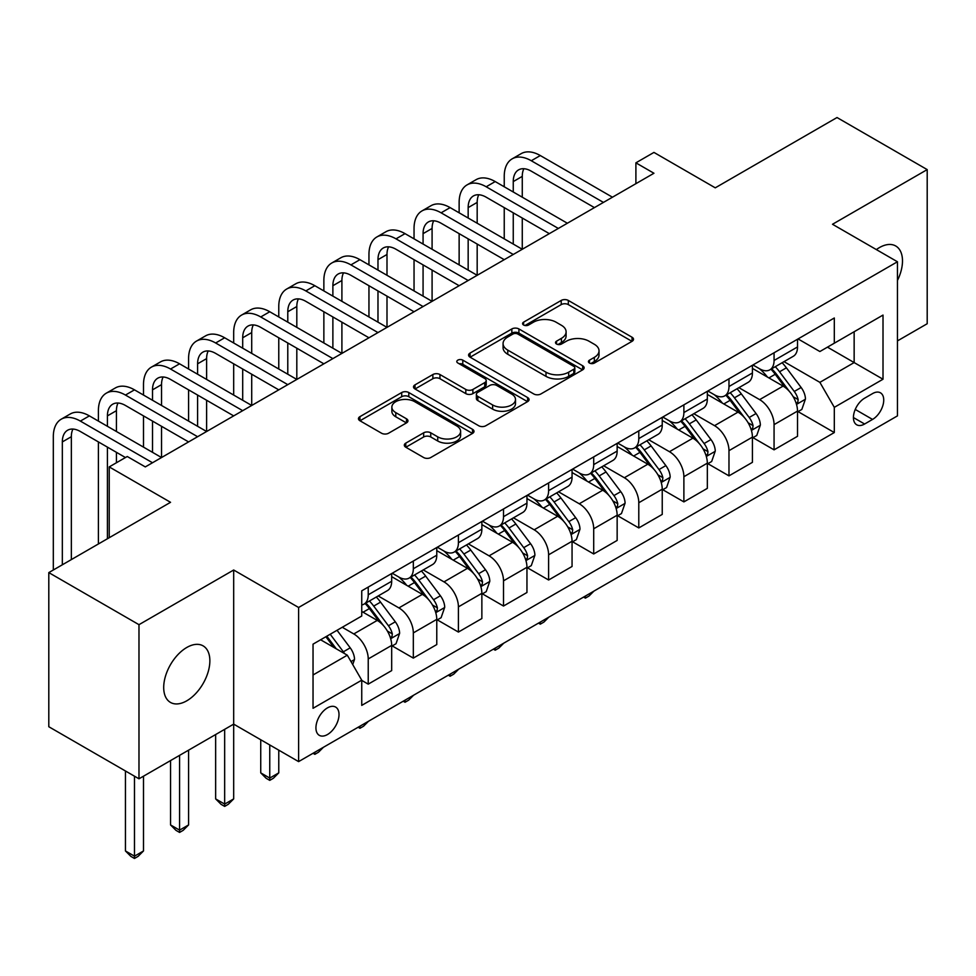 <?xml version="1.0" encoding="UTF-8"?>
<svg xmlns="http://www.w3.org/2000/svg" width="976" height="976" viewBox="0 0 976 976"><rect width="100%" height="100%" fill="white"/><g stroke="black" fill="none" stroke-linecap="round" stroke-linejoin="round"><path stroke-width="1.46" d="M589.467 363.048A3.501 2.025 0 0 0 594.421 363.048L632.045 341.319A5.002 2.891 0 0 0 633.509 339.282A5.002 2.891 0 0 0 632.045 337.232L568.313 300.437A5.002 2.891 0 0 0 561.224 300.437L523.612 322.153A3.501 2.025 0 0 0 522.587 323.593A3.501 2.025 0 0 0 523.612 325.02A3.501 2.025 0 0 0 528.565 325.02L533.433 322.202A16.019 9.248 0 0 1 556.1 322.202L561.407 325.276A16.019 9.248 0 0 1 566.104 331.816A16.019 9.248 0 0 1 561.407 338.355L556.54 341.173A3.501 2.025 0 0 0 555.515 342.6A3.501 2.025 0 0 0 556.54 344.028A3.501 2.025 0 0 0 561.493 344.028L566.361 341.222A16.019 9.248 0 0 1 589.028 341.222L594.335 344.284A16.019 9.248 0 0 1 599.032 350.823A16.019 9.248 0 0 1 594.335 357.375L589.467 360.181A3.501 2.025 0 0 0 588.443 361.608A3.501 2.025 0 0 0 589.467 363.048L589.467 360.181M186.782 700.805A32.647 18.849 120 0 0 208.108 672.025A32.647 18.849 120 0 0 203.106 645.868A32.647 18.849 120 0 0 186.782 647.478A32.647 18.849 120 0 0 165.456 676.258A32.647 18.849 120 0 0 170.458 702.415A32.647 18.849 120 0 0 186.782 700.805M897.444 280.49A32.647 18.849 120 0 0 895.724 245.989A32.647 18.849 120 0 0 879.4 247.599A32.647 18.849 120 0 0 876.363 249.588M327.472 734.538A16.324 9.431 120 0 0 338.135 720.154A16.324 9.431 120 0 0 335.634 707.075A16.324 9.431 120 0 0 327.472 707.881A16.324 9.431 120 0 0 316.81 722.264A16.324 9.431 120 0 0 319.311 735.343A16.324 9.431 120 0 0 327.472 734.538M405.784 443.128A5.002 2.891 0 0 0 404.32 445.178A5.002 2.891 0 0 0 405.784 447.215L423.669 457.537A5.002 2.891 0 0 0 430.745 457.537L472.53 433.417A5.002 2.891 0 0 0 473.994 431.38A5.002 2.891 0 0 0 472.53 429.33L408.798 392.535A5.002 2.891 0 0 0 401.709 392.535L359.924 416.654A5.002 2.891 0 0 0 358.46 418.704A5.002 2.891 0 0 0 359.924 420.741L381.531 433.21A5.002 2.891 0 0 0 388.607 433.21L406.492 422.889A5.002 2.891 0 0 0 407.956 420.851A5.002 2.891 0 0 0 406.492 418.802L395.78 412.616A13.396 7.735 0 0 1 391.864 407.151A13.396 7.735 0 0 1 400.123 400.001A13.396 7.735 0 0 1 414.727 401.685L456.683 425.902A13.396 7.735 0 0 1 460.611 431.38A13.396 7.735 0 0 1 452.339 438.517A13.396 7.735 0 0 1 437.736 436.845L430.745 432.807A5.002 2.891 0 0 0 423.669 432.807L405.784 443.128L405.784 447.215M897.444 340.905L927.2 323.727L927.2 169.604L837.018 117.535L715.262 187.831L653.944 152.415L635.901 162.833L653.944 173.252L145.302 466.906L127.258 456.5L109.227 466.906L109.227 537.727M138.982 624.677L138.982 778.799L233.679 724.131L233.679 570.008L138.982 624.677L48.8 572.607L170.544 502.311L109.227 466.906M233.679 570.008L298.607 607.487L897.444 261.763L897.444 415.886L298.607 761.609L298.607 607.487M927.2 169.604L832.504 224.273L897.444 261.763M533.787 393.962A5.002 2.891 0 0 0 540.875 393.962L582.648 369.843A5.002 2.891 0 0 0 584.124 367.793A5.002 2.891 0 0 0 582.648 365.756L518.915 328.949A5.002 2.891 0 0 0 511.839 328.949L470.054 353.08A5.002 2.891 0 0 0 468.59 355.118A5.002 2.891 0 0 0 470.054 357.167L533.787 393.962M459.232 363.804A3.501 2.025 0 0 1 462.795 364.292L462.795 360.132L527.589 397.537A5.002 2.891 0 0 1 529.053 399.587A5.002 2.891 0 0 1 527.589 401.624L485.804 425.756A5.002 2.891 0 0 1 478.728 425.756L414.995 388.96L414.995 384.861A5.002 2.891 0 0 0 413.519 386.911A5.002 2.891 0 0 0 414.995 388.96M414.995 384.861L432.868 374.54A5.002 2.891 0 0 1 439.956 374.54L465.808 389.461A5.002 2.891 0 0 0 472.884 389.461L484.743 382.616A5.002 2.891 0 0 0 486.219 380.567A5.002 2.891 0 0 0 484.743 378.529L457.842 362.987A3.501 2.025 0 0 1 456.805 361.559A3.501 2.025 0 0 1 458.976 359.693A3.501 2.025 0 0 1 462.795 360.132M138.982 778.799L48.8 726.73L48.8 572.607M872.544 393.596L864.614 398.184A15.811 9.126 120 0 0 854.281 412.116A15.811 9.126 120 0 0 856.708 424.792A15.811 9.126 120 0 0 864.614 424.011L872.544 419.424A15.811 9.126 120 0 0 882.877 405.491A15.811 9.126 120 0 0 880.45 392.816A15.811 9.126 120 0 0 872.544 393.596M798.051 338.928L819.877 351.531L834.309 343.198L834.309 317.993L361.742 590.834L361.742 616.027L313.04 644.148L313.04 708.295L361.742 680.174L361.742 705.38L834.309 432.551L834.309 407.346L819.877 382.348L784.009 361.645M834.309 343.198L883.012 315.077L883.012 379.225L834.309 407.346M224.663 729.328L224.663 804.102L233.679 798.905L233.679 724.131L298.607 761.609M635.901 162.833L635.901 183.659M827.453 347.151L854.146 362.572L854.146 331.742L883.012 315.077M819.877 382.348L854.146 362.572L883.012 379.225M313.04 674.977L347.31 655.189L320.616 639.78M361.742 680.394L368.233 684.139L368.233 658.934A20.411 11.785 -120 0 0 353.8 633.949L342.259 627.275M368.233 684.139L391.681 670.597L391.681 645.404A20.411 11.785 -120 0 0 377.248 620.407L361.742 611.452M392.218 645.917L413.324 658.105L413.324 632.899A20.411 11.785 -120 0 0 398.903 607.914L378.176 595.946M413.324 658.105L436.772 644.563L436.772 619.37A20.411 11.785 -120 0 0 422.34 594.372L391.681 576.67M437.321 619.882L458.415 632.07L458.415 606.865A20.411 11.785 -120 0 0 443.995 581.879L423.267 569.911M458.415 632.07L481.863 618.528L481.863 593.335A20.411 11.785 -120 0 0 467.443 568.337L436.772 550.635M482.412 593.847L503.506 606.035L503.506 580.83A20.411 11.785 -120 0 0 489.086 555.844L468.358 543.876M503.506 606.035L526.955 592.493L526.955 567.3A20.411 11.785 -120 0 0 512.534 542.302L481.863 524.6M527.504 567.825L548.61 580L548.61 554.807A20.411 11.785 -120 0 0 534.177 529.809L513.461 517.841M548.61 580L572.058 566.47L572.058 541.265A20.411 11.785 -120 0 0 557.625 516.267L526.955 498.565M572.595 541.79L593.701 553.965L593.701 528.772A20.411 11.785 -120 0 0 579.268 503.775L558.553 491.819M593.701 553.965L617.149 540.436L617.149 515.23A20.411 11.785 -120 0 0 602.717 490.233L572.058 472.53M617.686 515.755L638.792 527.931L638.792 502.738A20.411 11.785 -120 0 0 624.359 477.74L603.644 465.784M638.792 527.931L662.24 514.401L662.24 489.196A20.411 11.785 -120 0 0 647.808 464.198L617.149 446.496M662.777 489.72L683.883 501.896L683.883 476.703A20.411 11.785 -120 0 0 669.451 451.705L648.735 439.749M683.883 501.896L707.332 488.366L707.332 463.161A20.411 11.785 -120 0 0 692.899 438.175L662.24 420.461M707.868 463.685L728.974 475.861L728.974 450.668A20.411 11.785 -120 0 0 714.542 425.67L693.826 413.714M728.974 475.861L752.423 462.331L752.423 437.126A20.411 11.785 -120 0 0 737.99 412.14L707.332 394.438M752.96 437.651L774.066 449.838L774.066 424.633A20.411 11.785 -120 0 0 759.633 399.635L738.917 387.679M774.066 449.838L797.514 436.296L797.514 411.091A20.411 11.785 -120 0 0 783.081 386.106L752.423 368.403M752.96 364.963L759.633 368.818A20.411 11.785 -120 0 0 769.844 369.831A20.411 11.785 -120 0 0 774.066 360.486L774.066 352.775M707.868 390.998L714.542 394.853A20.411 11.785 -120 0 0 724.753 395.853A20.411 11.785 -120 0 0 728.974 386.52L728.974 378.81M662.777 417.033L669.451 420.888A20.411 11.785 -120 0 0 679.65 421.888A20.411 11.785 -120 0 0 683.883 412.555L683.883 404.845M617.686 443.067L624.359 446.91A20.411 11.785 -120 0 0 634.559 447.923A20.411 11.785 -120 0 0 638.792 438.59L638.792 430.88M572.595 469.102L579.268 472.945A20.411 11.785 -120 0 0 589.467 473.958A20.411 11.785 -120 0 0 593.701 464.625L593.701 456.914M527.504 495.125L534.177 498.98A20.411 11.785 -120 0 0 544.376 499.993A20.411 11.785 -120 0 0 548.61 490.647L548.61 482.949M482.412 521.16L489.086 525.015A20.411 11.785 -120 0 0 499.285 526.027A20.411 11.785 -120 0 0 503.506 516.682L503.506 508.984M437.321 547.194L443.995 551.05A20.411 11.785 -120 0 0 454.194 552.062A20.411 11.785 -120 0 0 458.415 542.717L458.415 535.019M392.218 573.229L398.903 577.084A20.411 11.785 -120 0 0 409.103 578.097A20.411 11.785 -120 0 0 413.324 568.752L413.324 561.054M798.051 411.616L834.309 432.551M769.844 369.831L793.293 356.289A20.411 11.785 -120 0 0 797.514 346.944L797.514 339.245M724.753 395.853L748.189 382.324A20.411 11.785 -120 0 0 752.423 372.978L752.423 365.268M679.65 421.888L703.098 408.358A20.411 11.785 -120 0 0 707.332 399.013L707.332 391.303M634.559 447.923L658.007 434.393A20.411 11.785 -120 0 0 662.24 425.048L662.24 417.338M589.467 473.958L612.916 460.428A20.411 11.785 -120 0 0 617.149 451.083L617.149 443.372M544.376 499.993L567.825 486.463A20.411 11.785 -120 0 0 572.058 477.118L572.058 469.407M499.285 526.027L522.733 512.485A20.411 11.785 -120 0 0 526.955 503.152L526.955 495.442M454.194 552.062L477.642 538.52A20.411 11.785 -120 0 0 481.863 529.187L481.863 521.477M409.103 578.097L432.551 564.555A20.411 11.785 -120 0 0 436.772 555.222L436.772 547.512M361.742 604.949A20.411 11.785 -120 0 0 364.011 604.132L387.46 590.59A20.411 11.785 -120 0 0 391.681 581.257L391.681 573.546M364.011 604.132A20.411 11.785 -120 0 0 368.233 594.787L368.233 587.076M347.31 655.189L361.742 680.174M590.87 363.536L594.335 361.535A16.019 9.248 0 0 0 599.032 354.996L599.032 350.823M566.104 331.816L566.104 335.976A16.019 9.248 0 0 1 561.407 342.527L557.943 344.528M631.984 341.356L568.313 304.597A5.002 2.891 0 0 0 561.224 304.597L525.015 325.508M582.587 369.88L518.915 333.121A5.002 2.891 0 0 0 511.839 333.121L470.115 357.204M573.803 369.221A3.501 2.025 0 0 0 574.827 367.793A3.501 2.025 0 0 0 573.803 366.366L517.853 334.06A3.501 2.025 0 0 0 512.9 334.06L507.764 337.025A16.019 9.248 0 0 0 503.067 343.576A16.019 9.248 0 0 0 507.764 350.116L545.999 372.185A16.019 9.248 0 0 0 568.666 372.185L573.803 369.221L573.803 373.393A3.501 2.025 0 0 0 574.827 371.966L574.827 367.793M503.067 343.576L503.067 347.737A16.019 9.248 0 0 0 507.764 354.276L507.764 350.116M573.803 373.393L568.666 376.358A16.019 9.248 0 0 1 545.999 376.358L507.764 354.276M415.056 388.997L432.868 378.712L432.868 374.54M486.219 380.567L486.219 384.739A5.002 2.891 0 0 1 484.743 386.777L472.884 393.633A5.002 2.891 0 0 1 465.808 393.633L439.956 378.712A5.002 2.891 0 0 0 432.868 378.712M462.795 364.292L527.528 401.673M492.624 404.955A13.396 7.735 0 0 0 507.227 406.626A13.396 7.735 0 0 0 515.499 399.477A13.396 7.735 0 0 0 511.57 394.011L496.784 385.483A5.002 2.891 0 0 0 489.708 385.483L477.837 392.328A5.002 2.891 0 0 0 476.373 394.377A5.002 2.891 0 0 0 477.837 396.415L492.624 404.955L492.624 409.115A13.396 7.735 0 0 0 507.227 410.798A13.396 7.735 0 0 0 515.499 403.649L515.499 399.477M476.373 394.377L476.373 398.537A5.002 2.891 0 0 0 477.837 400.587L477.837 396.415M492.624 409.115L477.837 400.587M460.611 431.38L460.611 435.54A13.396 7.735 0 0 1 452.339 442.689A13.396 7.735 0 0 1 437.736 441.006L430.745 436.967A5.002 2.891 0 0 0 423.669 436.967L405.857 447.252M391.864 407.151L391.864 411.311A13.396 7.735 0 0 0 395.78 416.789L395.78 412.616M406.431 422.925L395.78 416.789M472.469 433.454L408.798 396.695A5.002 2.891 0 0 0 401.709 396.695L359.998 420.778M797.514 411.933L801.845 409.432L805.444 399.013A13.518 7.808 -120 0 0 801.137 387.496L786.4 367.83A39.028 22.533 -120 0 0 782.142 362.73M767.478 377.09A39.028 22.533 -120 0 0 759.487 368.733M796.282 403.649L797.856 401.953L798.148 399.587A13.518 7.808 -120 0 0 794.281 391.461L779.543 371.783A39.028 22.533 -120 0 0 775.286 366.683M771.65 368.782A32.391 18.703 60 0 1 776.969 374.821L789.438 391.474M770.955 369.184A39.028 22.533 60 0 1 775.212 374.284L785.009 387.362M593.933 591.114L589.004 596.043L585.405 598.129L583.587 597.08M585.405 596.043L585.405 598.129M504.238 186.782L504.238 176.375A38.259 22.094 60 0 1 512.156 158.856L521.172 153.647A38.259 22.094 60 0 1 540.301 155.55L612.452 197.201M512.156 158.856A38.259 22.094 60 0 1 531.286 160.747L603.436 202.41M594.421 207.607L531.286 171.166A25.51 14.725 -120 0 0 518.537 169.897A25.51 14.725 -120 0 0 513.254 181.585L513.254 191.991M523.868 168.726A25.51 14.725 -120 0 0 522.27 176.375L522.27 197.201M513.254 212.817L513.254 244.061M522.27 218.026L522.27 249.27L450.119 207.607L441.103 212.817L513.254 254.468M504.238 238.852L504.238 207.607M752.423 437.956L756.754 435.467L760.353 425.048A13.518 7.808 -120 0 0 756.046 413.531L741.309 393.865A39.028 22.533 -120 0 0 737.039 388.765M722.386 403.125A39.028 22.533 -120 0 0 714.395 394.768M751.191 429.684L752.764 427.988L753.057 425.621A13.518 7.808 -120 0 0 749.19 417.496L734.452 397.818A39.028 22.533 -120 0 0 730.194 392.718M726.559 394.816A32.391 18.703 60 0 1 731.878 400.855L744.346 417.508M725.863 395.219A39.028 22.533 60 0 1 730.121 400.319L739.918 413.397M548.841 617.149L543.913 622.078L540.301 624.164L538.496 623.115M540.301 622.078L540.301 624.164M707.332 463.99L711.663 461.502L715.262 451.083A13.518 7.808 -120 0 0 710.955 439.566L696.205 419.9A39.028 22.533 -120 0 0 691.947 414.788M677.295 429.159A39.028 22.533 -120 0 0 669.304 420.802M706.099 455.719L707.673 454.011L707.966 451.656A13.518 7.808 -120 0 0 704.099 443.531L689.361 423.852A39.028 22.533 -120 0 0 685.103 418.753M681.468 420.851A32.391 18.703 60 0 1 686.787 426.89L699.255 443.543M680.772 421.254A39.028 22.533 60 0 1 685.03 426.353L694.827 439.432M503.75 643.184L498.821 648.113L495.21 650.199L493.405 649.15M495.21 648.113L495.21 650.199M662.24 490.025L666.571 487.524L670.17 477.118A13.518 7.808 -120 0 0 665.852 465.601L651.114 445.922A39.028 22.533 -120 0 0 646.856 440.823M632.204 455.194A39.028 22.533 -120 0 0 624.213 446.825M661.008 481.754L662.582 480.046L662.875 477.691A13.518 7.808 -120 0 0 659.007 469.566L644.27 449.887A39.028 22.533 -120 0 0 640 444.788M636.376 446.886A32.391 18.703 60 0 1 641.696 452.925L654.164 469.578M635.681 447.289A39.028 22.533 60 0 1 639.939 452.388L649.735 465.467M458.659 669.219L453.73 674.148L450.119 676.234L448.313 675.185M450.119 674.135L450.119 676.234M459.135 212.817L459.135 202.41A38.259 22.094 60 0 1 467.065 184.891L476.081 179.682A38.259 22.094 60 0 1 495.21 181.573L567.361 223.236M467.065 184.891A38.259 22.094 60 0 1 486.194 186.782L558.345 228.445M549.329 233.642L486.194 197.201A25.51 14.725 -120 0 0 473.445 195.932A25.51 14.725 -120 0 0 468.163 207.607L468.163 218.026M478.777 194.761A25.51 14.725 -120 0 0 477.179 202.41L477.179 223.236M468.163 238.852L468.163 270.096M477.179 244.061L477.179 275.305L405.028 233.642L396.012 238.852L468.163 280.502M459.135 264.886L459.135 233.642M504.238 259.677L441.103 223.236A25.51 14.725 -120 0 0 428.354 221.967A25.51 14.725 -120 0 0 423.072 233.642L423.072 244.061M433.686 220.796A25.51 14.725 -120 0 0 432.087 228.445L432.087 249.27M423.072 264.886L423.072 296.131M432.087 270.096L432.087 301.34L359.937 259.677L350.921 264.886L423.072 306.537M414.044 290.921L414.044 259.677M414.044 238.852L414.044 228.445A38.259 22.094 60 0 1 421.974 210.926A38.259 22.094 60 0 1 441.103 212.817M421.974 210.926L430.989 205.716A38.259 22.094 60 0 1 450.119 207.607M459.135 285.712L396.012 249.27A25.51 14.725 -120 0 0 383.263 248.002A25.51 14.725 -120 0 0 377.98 259.677L377.98 270.096M388.594 246.83A25.51 14.725 -120 0 0 386.996 254.48L386.996 275.305M377.98 290.921L377.98 322.165M386.996 296.131L386.996 327.363L314.845 285.712L305.83 290.921L377.968 332.572M368.952 316.956L368.952 285.712M368.952 264.886L368.952 254.48A38.259 22.094 60 0 1 376.882 236.961A38.259 22.094 60 0 1 396.012 238.852M376.882 236.961L385.898 231.751A38.259 22.094 60 0 1 405.028 233.642M617.149 516.06L621.468 513.559L625.079 503.152A13.518 7.808 -120 0 0 620.76 491.636L606.023 471.957A39.028 22.533 -120 0 0 601.765 466.857M587.113 481.229A39.028 22.533 -120 0 0 579.122 472.86M615.917 507.788L617.491 506.08L617.784 503.726A13.518 7.808 -120 0 0 613.916 495.588L599.166 475.922A39.028 22.533 -120 0 0 594.909 470.822M591.285 472.921A32.391 18.703 60 0 1 596.604 478.96L609.073 495.613M590.59 473.323A39.028 22.533 60 0 1 594.848 478.423L604.644 491.501M413.568 695.241L408.639 700.182L405.028 702.256L403.222 701.219M405.028 700.17L405.028 702.256M414.044 311.747L350.921 275.305A25.51 14.725 -120 0 0 338.16 274.036A25.51 14.725 -120 0 0 332.877 285.712L332.877 296.131M343.503 272.865A25.51 14.725 -120 0 0 341.905 280.502L341.905 301.34M332.877 316.956L332.877 348.2M341.905 322.165L341.905 353.397L269.754 311.747L260.738 316.956L332.877 358.607M323.861 342.991L323.861 311.747M323.861 290.921L323.861 280.502A38.259 22.094 60 0 1 331.791 262.995A38.259 22.094 60 0 1 350.921 264.886M331.791 262.995L340.807 257.786A38.259 22.094 60 0 1 359.937 259.677M572.058 542.095L576.377 539.594L579.988 529.187A13.518 7.808 -120 0 0 575.669 517.67L560.932 497.992A39.028 22.533 -120 0 0 556.674 492.892M542.009 507.264A39.028 22.533 -120 0 0 534.031 498.895M570.826 533.811L572.387 532.115L572.692 529.761A13.518 7.808 -120 0 0 568.813 521.623L554.075 501.957A39.028 22.533 -120 0 0 549.817 496.857M546.194 498.943A32.391 18.703 60 0 1 551.501 504.995L563.982 521.648M545.486 499.346A39.028 22.533 60 0 1 549.744 504.446L559.553 517.536M368.477 721.276L363.548 726.217L359.937 728.291L358.131 727.254M359.937 726.205L359.937 728.291M526.955 568.13L531.286 565.629L534.897 555.222A13.518 7.808 -120 0 0 530.578 543.705L515.84 524.027A39.028 22.533 -120 0 0 511.583 518.927M496.918 533.299A39.028 22.533 -120 0 0 488.927 524.929M525.722 559.846L527.296 558.15L527.601 555.795A13.518 7.808 -120 0 0 523.722 547.658L508.984 527.992A39.028 22.533 -120 0 0 504.726 522.892M501.091 524.978A32.391 18.703 60 0 1 506.41 531.029L518.89 547.682M500.395 525.381A39.028 22.533 60 0 1 504.653 530.48L514.462 543.571M323.385 747.311L318.457 752.252L314.845 754.326L313.04 753.289M314.845 752.24L314.845 754.326M481.863 594.164L486.194 591.663L489.806 581.257A13.518 7.808 -120 0 0 485.487 569.74L470.749 550.061A39.028 22.533 -120 0 0 466.491 544.962M451.827 559.333A39.028 22.533 -120 0 0 443.836 550.964M480.631 585.881L482.205 584.185L482.498 581.83A13.518 7.808 -120 0 0 478.63 573.693L463.893 554.014A39.028 22.533 -120 0 0 459.635 548.915M455.999 551.013A32.391 18.703 60 0 1 461.319 557.064L473.799 573.717M455.304 551.416A39.028 22.533 60 0 1 459.562 556.515L469.371 569.606M269.754 744.956L269.754 778.067L278.77 772.87L278.77 750.166M278.77 772.87L273.365 778.275L269.754 780.361L266.143 778.275L260.738 772.87L260.738 739.747M260.738 772.87L269.754 778.067L269.754 780.361M436.772 620.199L441.103 617.698L444.714 607.279A13.518 7.808 -120 0 0 440.396 595.775L425.658 576.096A39.028 22.533 -120 0 0 421.4 570.997M406.736 585.356A39.028 22.533 -120 0 0 398.745 576.999M435.54 611.915L437.114 610.22L437.407 607.865A13.518 7.808 -120 0 0 433.539 599.728L418.802 580.049A39.028 22.533 -120 0 0 414.544 574.949M410.908 577.048A32.391 18.703 60 0 1 416.227 583.099L428.708 599.752M410.213 577.45A39.028 22.533 60 0 1 414.471 582.55L424.267 595.628M233.679 798.905L228.262 804.309L224.663 806.396L221.052 804.309L215.647 798.905L215.647 734.538M215.647 798.905L224.663 804.102L224.663 806.396M391.681 646.234L396.012 643.733L399.623 633.314A13.518 7.808 -120 0 0 395.304 621.81L380.567 602.131A39.028 22.533 -120 0 0 376.309 597.031M390.449 637.95L392.023 636.254L392.315 633.9A13.518 7.808 -120 0 0 388.448 625.762L373.71 606.084A39.028 22.533 -120 0 0 369.453 600.984M365.817 603.083A32.391 18.703 60 0 1 371.136 609.134L383.605 625.787M365.122 603.485A39.028 22.533 60 0 1 369.379 608.585L379.176 621.663M179.572 755.363L179.572 830.137L188.588 824.927L188.588 750.166M188.588 824.927L183.171 830.344L179.572 832.43L175.961 830.344L170.544 824.927L170.544 760.572M170.544 824.927L179.572 830.137L179.572 832.43M368.952 337.781L305.83 301.34A25.51 14.725 -120 0 0 293.068 300.071A25.51 14.725 -120 0 0 287.786 311.747L287.786 322.165M298.4 298.9A25.51 14.725 -120 0 0 296.814 306.537L296.814 327.363M287.786 342.991L287.786 374.235M296.814 348.2L296.814 379.432L224.663 337.781L215.647 342.991L287.786 384.642M278.77 369.026L278.77 337.781M278.77 316.956L278.77 306.537A38.259 22.094 60 0 1 286.7 289.03A38.259 22.094 60 0 1 305.83 290.921M286.7 289.03L295.716 283.821A38.259 22.094 60 0 1 314.845 285.712M323.861 363.816L260.738 327.363A25.51 14.725 -120 0 0 247.977 326.106A25.51 14.725 -120 0 0 242.695 337.781L242.695 348.2M253.309 324.923A25.51 14.725 -120 0 0 251.71 332.572L251.71 353.397M242.695 369.026L242.695 400.258M251.71 374.235L251.71 405.467L179.572 363.816L170.544 369.026L242.695 410.676M233.679 395.06L233.679 363.816M233.679 342.991L233.679 332.572A38.259 22.094 60 0 1 241.609 315.065A38.259 22.094 60 0 1 260.738 316.956M241.609 315.065L250.625 309.856A38.259 22.094 60 0 1 269.754 311.747M278.77 389.851L215.647 353.397A25.51 14.725 -120 0 0 202.886 352.141A25.51 14.725 -120 0 0 197.603 363.816L197.603 374.235M208.217 350.957A25.51 14.725 -120 0 0 206.619 358.607L206.619 379.432M197.603 395.06L197.603 426.292M206.619 400.258L206.619 431.502L134.481 389.851L125.453 395.06L197.603 436.711M188.588 421.095L188.588 389.851M188.588 369.026L188.588 358.607A38.259 22.094 60 0 1 196.505 341.088A38.259 22.094 60 0 1 215.647 342.991M196.505 341.088L205.533 335.89A38.259 22.094 60 0 1 224.663 337.781M233.679 415.886L170.544 379.432A25.51 14.725 -120 0 0 157.795 378.176A25.51 14.725 -120 0 0 152.512 389.851L152.512 400.258M163.126 376.992A25.51 14.725 -120 0 0 161.528 384.642L161.528 405.467M152.512 421.095L152.512 452.327M161.528 426.292L161.528 457.537L89.377 415.886L80.361 421.095L152.512 462.746M143.496 447.13L143.496 415.886M143.496 395.06L143.496 384.642A38.259 22.094 60 0 1 151.414 367.122A38.259 22.094 60 0 1 170.544 369.026M151.414 367.122L160.442 361.925A38.259 22.094 60 0 1 179.572 363.816M188.588 441.921L125.453 405.467A25.51 14.725 -120 0 0 112.704 404.21A25.51 14.725 -120 0 0 107.421 415.886L107.421 426.292M118.035 403.027A25.51 14.725 -120 0 0 116.437 410.676L116.437 431.502M107.421 447.13L107.421 538.764M116.437 452.327L116.437 462.746M98.405 543.974L98.405 441.921M98.405 421.095L98.405 410.676A38.259 22.094 60 0 1 106.323 393.157A38.259 22.094 60 0 1 125.453 395.06M106.323 393.157L115.339 387.96A38.259 22.094 60 0 1 134.481 389.851M352.726 664.558L354.52 659.349A13.518 7.808 -120 0 0 350.213 647.844L337.062 630.289M344.589 653.615A13.518 7.808 -120 0 0 343.357 651.797L330.205 634.241M326.814 636.193L336.269 648.808M325.874 636.742L333.89 647.442M134.481 776.188L134.481 856.172L143.496 850.962L143.496 776.188M143.496 850.962L138.08 856.379L134.481 858.465L130.869 856.379L125.453 850.962L125.453 770.991M125.453 850.962L134.481 856.172L134.481 858.465M125.453 457.537L80.361 431.502A25.51 14.725 -120 0 0 67.612 430.245A25.51 14.725 -120 0 0 62.33 441.921L62.33 564.799M72.944 429.062A25.51 14.725 -120 0 0 71.346 436.711L71.346 559.59M53.314 570.008L53.314 436.711A38.259 22.094 60 0 1 61.232 419.192A38.259 22.094 60 0 1 80.361 421.095M61.232 419.192L70.248 413.983A38.259 22.094 60 0 1 89.377 415.886M353.8 633.949L377.248 620.407M398.903 607.914L422.34 594.372M443.995 581.879L467.443 568.337M489.086 555.844L512.534 542.302M534.177 529.809L557.625 516.267M579.268 503.775L602.717 490.233M624.359 477.74L647.808 464.198M669.451 451.705L692.899 438.175M714.542 425.67L737.99 412.14M759.633 399.635L783.081 386.106M774.066 360.486L797.514 346.944M774.066 424.633L797.514 411.091M728.974 450.668L752.423 437.126M728.974 386.52L752.423 372.978M683.883 476.703L707.332 463.161M683.883 412.555L707.332 399.013M638.792 502.738L662.24 489.196M638.792 438.59L662.24 425.048M593.701 528.772L617.149 515.23M593.701 464.625L617.149 451.083M548.61 554.807L572.058 541.265M548.61 490.647L572.058 477.118M503.506 580.83L526.955 567.3M503.506 516.682L526.955 503.152M458.415 606.865L481.863 593.335M458.415 542.717L481.863 529.187M413.324 632.899L436.772 619.37M413.324 568.752L436.772 555.222M368.233 658.934L391.681 645.404M368.233 594.787L391.681 581.257M855.244 409.444L872.544 419.424M853.427 417.557L864.614 424.011M594.335 361.535L594.335 357.375M556.54 344.028L556.54 341.173M561.407 342.527L561.407 338.355M523.612 325.02L523.612 322.153M561.224 304.597L561.224 300.437M568.313 304.597L568.313 300.437M632.045 341.319L632.045 337.232M470.054 357.167L470.054 353.08M511.839 333.121L511.839 328.949M518.915 333.121L518.915 328.949M582.648 369.843L582.648 365.756M545.999 376.358L545.999 372.185M568.666 376.358L568.666 372.185M439.956 378.712L439.956 374.54M465.808 393.633L465.808 389.461M472.884 393.633L472.884 389.461M484.743 386.777L484.743 382.616M527.589 401.624L527.589 397.537M423.669 436.967L423.669 432.807M430.745 436.967L430.745 432.807M437.736 441.006L437.736 436.845M406.492 422.889L406.492 418.802M359.924 420.741L359.924 416.654M401.709 396.695L401.709 392.535M408.798 396.695L408.798 392.535M472.53 433.417L472.53 429.33M796.501 404.393L805.359 399.269M779.543 371.783L786.4 367.83M768.917 377.919L775.212 374.284M794.281 391.461L801.137 387.496M793.207 396.732L798.148 399.587M540.301 155.55L531.286 160.747M522.27 176.375L513.254 181.585M751.41 430.416L760.267 425.304M734.452 397.818L741.309 393.865M723.826 403.954L730.121 400.319M749.19 417.496L756.046 413.531M748.116 422.767L753.057 425.621M706.319 456.451L715.176 451.339M689.361 423.852L696.205 419.9M678.723 429.989L685.03 426.353M704.099 443.531L710.955 439.566M703.025 448.801L707.966 451.656M661.228 482.486L670.085 477.374M644.27 449.887L651.114 445.922M633.631 456.024L639.939 452.388M659.007 469.566L665.852 465.601M657.934 474.836L662.875 477.691M495.21 181.573L486.194 186.782M477.179 202.41L468.163 207.607M432.087 228.445L423.072 233.642M386.996 254.48L377.98 259.677M616.137 508.52L624.994 503.409M599.166 475.922L606.023 471.957M588.54 482.059L594.848 478.423M613.916 495.588L620.76 491.636M612.843 500.871L617.784 503.726M341.905 280.502L332.877 285.712M571.045 534.555L579.903 529.443M554.075 501.957L560.932 497.992M543.449 508.093L549.744 504.446M568.813 521.623L575.669 517.67M567.751 526.906L572.692 529.761M525.954 560.59L534.811 555.478M508.984 527.992L515.84 524.027M498.358 534.128L504.653 530.48M523.722 547.658L530.578 543.705M522.66 552.941L527.601 555.795M480.863 586.625L489.708 581.513M463.893 554.014L470.749 550.061M453.267 560.151L459.562 556.515M478.63 573.693L485.487 569.74M477.557 578.975L482.498 581.83M435.76 612.66L444.617 607.548M418.802 580.049L425.658 576.096M408.175 586.186L414.471 582.55M433.539 599.728L440.396 595.775M432.466 605.01L437.407 607.865M390.668 638.694L399.526 633.583M373.71 606.084L380.567 602.131M363.084 612.22L369.379 608.585M388.448 625.762L395.304 621.81M387.374 631.045L392.315 633.9M296.814 306.537L287.786 311.747M251.71 332.572L242.695 337.781M206.619 358.607L197.603 363.816M161.528 384.642L152.512 389.851M116.437 410.676L107.421 415.886M351.006 661.594L354.434 659.617M343.357 651.797L350.213 647.844M71.346 436.711L62.33 441.921"/></g></svg>

